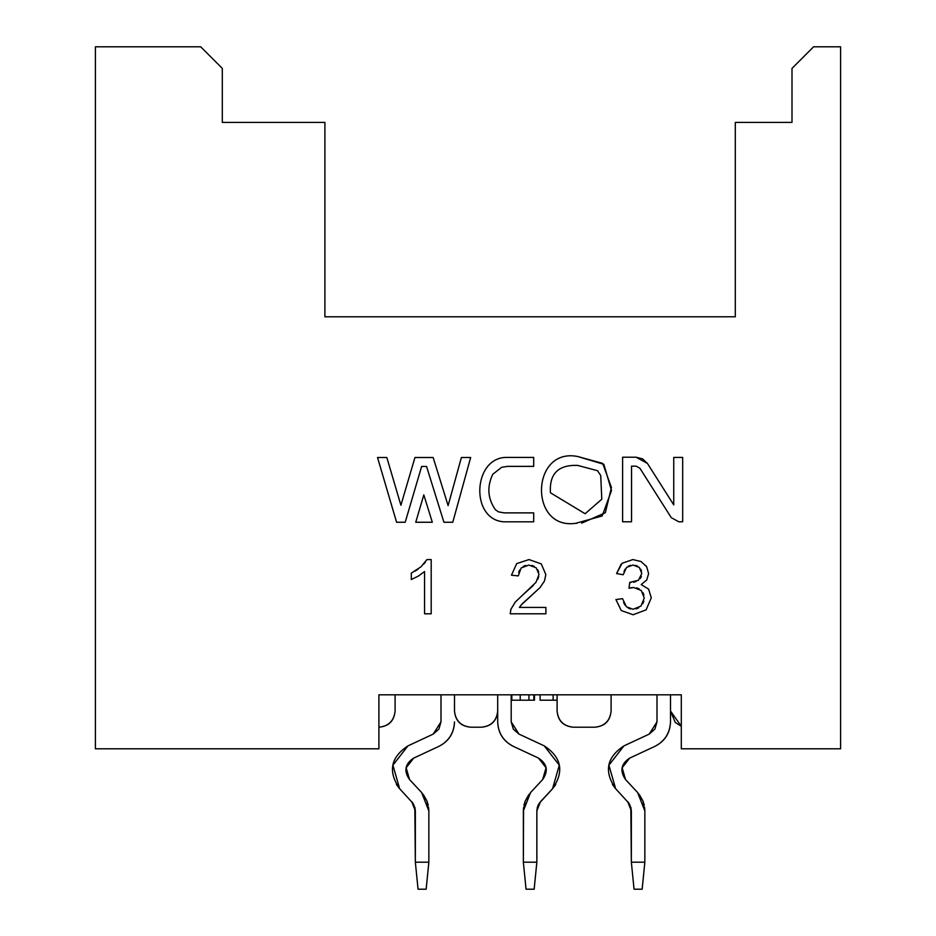 <?xml version="1.0" encoding="UTF-8"?>
<svg xmlns="http://www.w3.org/2000/svg" width="936" height="936" viewBox="0 0 936 936"><rect width="100%" height="100%" fill="white"/><g stroke="black" fill="none" stroke-linecap="round" stroke-linejoin="round"><path stroke-width="1.4" d="M557.095 700.198L540.095 700.198L557.095 700.198M681.303 694.804L378.904 694.804L681.303 694.804L681.303 748.8L681.303 694.804M840.598 46.8L840.598 748.8L681.303 748.8L840.598 748.8L840.598 46.8L813.595 46.8L791.996 68.398L791.996 122.405L735.298 122.405L735.298 316.801L324.897 316.801L324.897 122.405L222.3 122.405L222.3 68.398L200.702 46.8L95.402 46.8L95.402 748.8L378.904 748.8L378.904 694.804L378.904 748.8L95.402 748.8L95.402 46.8L200.702 46.8L222.3 68.398L222.3 122.405L324.897 122.405L324.897 316.801L735.298 316.801L735.298 122.405L791.996 122.405L791.996 68.398L813.595 46.8L840.598 46.8M577.559 456.475L603.849 464.338L611.489 490.511L602.187 515.97L575.722 523.306C528.828 530.209 530.77 447.303 577.559 456.475C530.77 447.303 528.828 530.209 575.722 523.306L602.187 515.97L611.489 490.511L603.849 464.338L577.559 456.475L602.69 463.378L611.43 487.527L605.335 512.741L581.701 523.142M386.837 457.505L400.9 505.241L414.952 457.505L433.146 457.505L448.11 505.615L461.389 457.505L470.668 457.505L452.778 522.253L443.921 522.253L426.559 466.444L421.633 466.444L405.206 522.253L396.595 522.253L377.524 457.505L386.837 457.505L377.524 457.505L386.837 457.505L400.9 505.241L414.952 457.505L433.146 457.505L414.952 457.505M533.695 457.423L533.695 466.362L507.593 466.362L501.684 467.286L492.792 474.236C486.825 486.779 487.679 498.572 495.343 509.64L498.42 511.852L504.083 512.87L533.695 512.87L533.695 521.808L503.603 521.808C469.533 519.293 473.043 456.019 507.593 457.423L533.695 457.423L507.593 457.423L533.695 457.423L533.695 466.362L533.695 457.423M622.604 457.213L636.117 457.213L647.431 463.437L673.745 504.89L673.745 457.411L682.672 457.411L682.672 521.785L678.799 521.785L671.252 517.643L639.885 468.222L636.117 466.151L631.531 466.151L631.531 521.785L622.604 521.785L622.604 457.213L622.604 521.785L622.604 457.213L636.117 457.213L642.564 458.862L647.431 463.437L642.564 458.862L636.117 457.213M423.809 494.898L432.315 522.253L415.748 522.253L423.809 494.898L415.748 522.253L423.809 494.898L432.315 522.253L423.809 494.898M431.192 613.805L424.558 613.805L424.558 571.545L418.275 576.131L411.302 579.548L411.302 573.136L421.024 566.795L426.921 559.576L431.192 559.576L431.192 613.805L431.192 559.576L431.192 613.805L424.558 613.805L431.192 613.805M545.899 607.429L545.899 613.805L545.899 607.429L545.899 613.805L510.202 613.805L510.951 609.184L515.327 602.012L535.907 582.414L539.007 574.423L536.176 567.789L528.84 565.063L521.176 567.941L518.263 575.897L511.454 575.195L516.719 563.589L528.992 559.576L541.289 563.893L545.817 574.575L544.506 580.952L540.084 587.551L522.206 603.849L519.41 607.429L545.899 607.429L519.41 607.429L520.205 606.247M615.923 599.543L622.545 598.666L615.923 599.543L622.545 598.666L626.418 606.797L633.122 609.266L641.008 606.037L644.249 597.999L641.265 590.487L633.672 587.504L628.992 588.241L629.729 582.414L638.422 580.273L641.815 573.464L639.323 567.438L632.97 565.028L626.523 567.45L623.212 574.751L616.578 573.581L622.101 563.261L632.83 559.576L640.961 561.506L646.636 566.654L648.625 573.616L646.753 579.981L641.183 584.555L648.625 589.154L651.28 597.847L646.109 609.851L633.087 614.753L621.247 610.529L615.923 599.543L621.247 610.529L633.087 614.753L646.109 609.851L651.28 597.847L648.625 589.154L641.183 584.555L646.753 579.981L648.625 573.616L646.636 566.654L640.961 561.506L632.83 559.576L622.101 563.261L616.578 573.581L623.212 574.751L626.523 567.45L632.97 565.028L639.323 567.438L641.815 573.464L638.422 580.273L629.729 582.414L629.027 588.229M611.103 710.997C610.202 720.907 604.808 726.301 594.898 727.202C604.668 726.172 610.073 720.767 611.103 710.997L611.103 694.804L611.103 710.997C610.202 720.907 604.808 726.301 594.898 727.202L573.3 727.202L594.898 727.202M557.095 694.804L557.095 710.997C558.125 720.767 563.53 726.172 573.3 727.202C563.39 726.301 557.996 720.907 557.095 710.997L557.095 694.804M681.303 726.277L675.242 722.452L670.504 710.997L675.242 722.452L681.303 726.277L670.504 710.997L675.242 722.452L681.303 726.277M670.504 694.804L670.504 721.867L670.504 694.804M497.695 710.997L497.695 721.867L497.695 710.997C496.805 720.907 491.412 726.301 481.502 727.202C491.271 726.172 496.665 720.767 497.695 710.997L497.695 694.804L497.695 710.997C496.805 720.907 491.412 726.301 481.502 727.202L470.703 727.202C460.793 726.313 455.399 720.907 454.498 710.997C455.399 720.907 460.793 726.301 470.703 727.202L481.502 727.202M454.498 694.804L454.498 710.997C455.528 720.767 460.933 726.172 470.703 727.202C460.793 726.301 455.399 720.907 454.498 710.997L454.498 694.804M378.904 727.202C388.674 726.172 394.068 720.767 395.097 710.997L395.097 694.804L395.097 710.997C394.208 720.907 388.803 726.301 378.904 727.202C388.803 726.301 394.208 720.907 395.097 710.997M576.763 523.318L575.757 523.306M577.968 465.414L575.371 465.403M550.438 492.792C549.21 473.815 558.265 464.689 577.594 465.414C558.265 464.689 549.21 473.815 550.438 492.792L585.129 513.735L601.789 499.216L600.725 475.582L597.531 470.691L577.594 465.414L597.531 470.691L600.725 475.582L601.789 499.216L585.129 513.735L550.438 492.792M461.389 457.505L470.668 457.505L461.389 457.505L448.11 505.615L433.146 457.505M470.668 457.505L452.778 522.253L470.668 457.505M452.778 522.253L443.921 522.253L452.778 522.253M405.206 522.253L396.595 522.253L405.206 522.253L421.633 466.444L426.559 466.444L443.921 522.253M396.595 522.253L377.524 457.505L396.595 522.253M533.695 512.87L533.695 521.808L533.695 512.87L504.083 512.87L498.42 511.852L495.343 509.64C487.679 498.572 486.825 486.779 492.792 474.236L501.684 467.286L507.593 466.362L533.695 466.362M533.695 521.808L503.603 521.808L533.695 521.808M507.593 457.423C473.043 456.019 469.533 519.293 503.603 521.808M673.745 457.411L682.672 457.411L673.745 457.411L673.745 504.89L647.431 463.437L642.564 458.862M682.672 457.411L682.672 521.785L682.672 457.411M671.252 517.643L639.885 468.222L671.252 517.643L678.799 521.785L682.672 521.785M631.531 521.785L622.604 521.785L631.531 521.785L631.531 466.151L636.117 466.151L639.885 468.222M432.315 522.253L415.748 522.253L432.315 522.253M418.275 576.131L411.302 579.548L418.275 576.131L424.558 571.545L424.558 613.805M411.302 579.548L411.302 573.136L411.302 579.548M426.921 559.576L431.192 559.576L426.921 559.576L421.024 566.795L411.302 573.136M425.587 561.799L423.669 564.197M418.205 569.076L414.999 571.182M521.165 605.007L540.084 587.551L544.506 580.952L545.817 574.575L541.289 563.893L528.992 559.576L516.719 563.589L511.454 575.195L518.263 575.897L521.176 567.941L528.84 565.063L536.176 567.789L539.007 574.423L535.907 582.414L515.327 602.012L510.951 609.184L510.202 613.805L545.899 613.805L510.202 613.805M524.137 602L525.833 600.491M518.649 572.528L519.644 569.965M523.201 566.397L525.669 565.426M531.812 565.402L534.175 566.327M537.767 569.778L538.68 571.919M538.726 576.751L537.755 579.407M533.368 585.398L524.008 593.833M623.984 571.545L625.108 569.17M628.313 566.14L630.419 565.332M635.521 565.332L637.591 566.14M640.715 569.193L641.523 571.135M641.394 576.412L640.282 578.577M636.07 581.502L633.578 582.239M630.911 587.796L632.256 587.586M629.729 582.414L630.794 582.496L629.729 582.414L628.992 588.241L633.684 587.504L641.265 590.487L644.249 598.01L641.008 606.037L633.122 609.266L626.418 606.797L622.545 598.666M636.679 587.866L639.136 588.861M642.903 592.617L643.886 595.039M643.863 601.099L642.798 603.708M638.703 607.827L636.152 608.891M630.525 608.973L628.36 608.166M624.897 605.007L623.575 602.363M510.6 610.237L510.939 609.196M518.263 575.897L511.454 575.195M524.85 601.368L522.475 603.556M519.41 607.429L522.206 603.849M623.212 574.751L616.578 573.581L621.13 564.174M646.051 565.789L646.624 566.654M534.468 700.198L534.468 694.804L534.468 700.198M511.196 700.198L511.828 700.198L511.828 694.804L511.828 700.198L520.229 700.198L520.229 694.804L520.229 700.198L528.945 700.198L528.945 694.804L528.945 700.198L533.871 700.198L533.871 694.804L533.871 700.198L511.196 700.198M553.129 694.804L553.129 700.198L553.129 694.804M540.095 694.804L540.095 700.198L540.095 694.804M629.074 803.404L615.654 788.744L608.891 765.18L615.654 788.744L629.074 803.404L627.728 801.696L631.355 810.904L630.817 807.136L631.355 862.196L644.845 862.196L644.845 810.904L637.591 792.488L625.529 779.548L622.147 767.754L629.694 758.101L622.147 767.754L629.694 758.101L654.907 746.343C664.806 741.183 670 733.017 670.504 721.867C670.106 733.087 664.911 741.242 654.907 746.343L629.694 758.101C621.001 763.823 619.609 770.971 625.529 779.548L622.147 767.754M649.21 734.105L654.884 729.121L657.002 721.867L657.002 694.804L657.002 721.867L649.21 734.105L654.884 729.121L649.21 734.105L623.984 745.863L608.891 765.18L615.654 788.744C603.814 771.615 606.598 757.318 623.984 745.863L608.891 765.18L623.984 745.863L649.21 734.105L654.884 729.121M539.113 803.416L536.855 810.904L536.855 862.196L523.353 862.196L523.575 807.464L523.353 810.904L525.225 801.005L530.607 792.488L542.669 779.548C548.59 770.971 547.197 763.823 538.504 758.101L513.291 746.343C503.287 741.242 498.092 733.087 497.695 721.867C498.198 733.017 503.392 741.183 513.291 746.343L538.504 758.101L546.051 767.754L542.669 779.548L530.607 792.488L523.353 810.904L523.353 862.196L536.855 862.196L536.855 810.904L540.481 801.696L552.544 788.744L559.307 765.18L544.214 745.863L519 734.105L511.196 721.867L511.196 694.804L511.196 721.867L513.314 729.121L519 734.105L513.314 729.121L519 734.105L544.214 745.863L559.307 765.18L552.544 788.744L559.307 765.18L552.544 788.744L539.124 803.404M504.445 694.804L497.695 694.804M546.051 767.754L542.669 779.548L546.051 767.754L538.504 758.101M413.08 803.404L399.649 788.744L392.898 765.18L399.649 788.744L413.08 803.404L411.723 801.696L415.35 810.904L414.823 807.148L415.35 862.196L428.852 862.196L428.852 810.904L421.598 792.488L409.523 779.548L406.154 767.754L413.7 758.101L406.154 767.754L413.7 758.101L438.914 746.343C448.8 741.183 454.007 733.017 454.498 721.867C454.1 733.087 448.906 741.242 438.914 746.343L413.7 758.101C404.995 763.823 403.603 770.971 409.523 779.548L406.154 767.754M433.204 734.105L440.996 721.867L433.204 734.105L407.991 745.863L392.898 765.18L399.649 788.744C387.82 771.615 390.593 757.318 407.991 745.863L392.898 765.18L407.991 745.863L433.204 734.105L440.996 721.867L440.996 694.804L440.996 721.867L438.89 729.121L433.204 734.105L438.89 729.121M409.523 779.548L421.598 792.488L426.968 801.005L428.852 810.904L428.852 862.196L415.35 862.196L415.35 810.904L413.689 804.41M536.855 810.904L537.381 807.148L536.855 810.904L540.481 801.696M513.314 729.121L519 734.105M544.214 745.863L559.307 765.18L544.214 745.863C561.6 757.318 564.385 771.615 552.544 788.744L555.762 784.532M538.516 804.41L537.393 807.125M625.529 779.548L637.591 792.488L642.973 801.005L644.845 810.904L644.845 862.196L631.355 862.196L631.355 810.904L629.694 804.41M631.355 810.904L627.728 801.696M612.437 784.532L615.654 788.744L612.437 784.532M634.046 889.2L642.154 889.2L644.845 862.196L642.154 889.2L634.046 889.2L631.355 862.196L634.046 889.2M528.899 794.5L525.225 801.005L523.949 805.229L525.225 801.005L528.899 794.5L525.225 801.005M523.353 862.196L526.055 889.2L534.152 889.2L536.855 862.196L534.152 889.2L526.055 889.2L523.353 862.196M415.35 810.904L411.723 801.696M396.431 784.532L399.649 788.744L396.431 784.532M418.053 889.2L426.149 889.2L428.852 862.196L426.149 889.2L418.053 889.2L415.35 862.196L418.053 889.2M407.991 745.863L392.898 765.18M423.294 794.5L426.968 801.005L428.243 805.229M428.63 807.464L428.852 810.904M623.984 745.863L608.891 765.18M639.3 794.5L642.973 801.005L644.249 805.229M644.635 807.464L644.845 810.904"/></g></svg>
